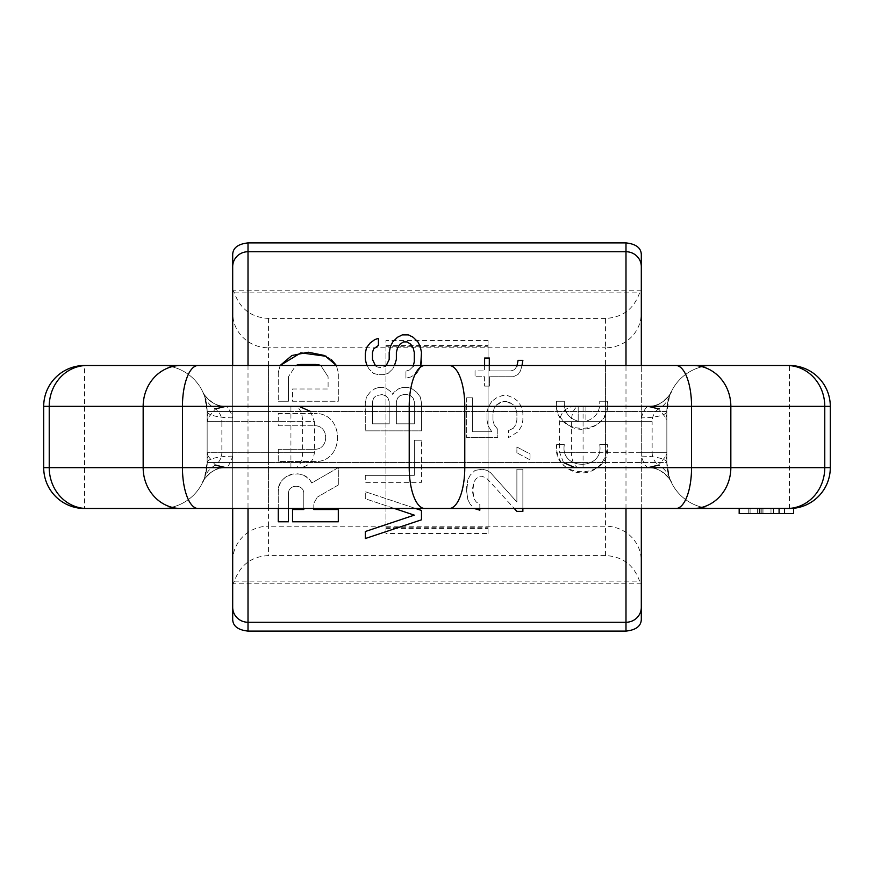 <?xml version="1.0" encoding="UTF-8"?>
<svg xmlns="http://www.w3.org/2000/svg" width="874" height="874" viewBox="0 0 874 874"><rect width="100%" height="100%" fill="white"/><g stroke="black" fill="none" stroke-linecap="round" stroke-linejoin="round"><path stroke-width="0.66" stroke-dasharray="4.37 3.28" d="M232.692 560.9L232.692 584.531L234.418 581.123C240.153 564.986 251.504 556.476 268.438 555.58L605.562 555.58C622.496 556.476 633.847 564.986 639.582 581.123L641.308 584.531L641.308 313.1A35.758 34.698 0 0 1 605.562 347.786L605.562 318.42C622.496 317.524 633.847 309.014 639.582 292.877L641.298 290.201L232.703 290.201L232.692 289.469L232.692 560.9A35.758 34.698 180 0 1 268.438 526.214L268.438 555.58M232.692 254.727L232.692 289.469M268.438 365.496L295.827 365.496L288.464 376.727L295.827 365.496L320.736 365.496L328.1 376.727L320.747 365.496L336.414 365.496L338.314 372.641L336.414 365.496L641.308 365.496L641.308 508.504L232.692 508.504L232.692 365.496L268.438 365.496L268.438 411.457L666.851 411.457L666.851 452.328L666.851 421.672L665.879 417.848A25.543 23.423 180 0 0 666.851 411.457L666.851 462.543L666.851 452.328L666.851 462.543L666.851 452.328L665.879 456.152A25.543 23.423 180 0 1 666.851 462.543L666.851 462.543C668.228 474.156 669.702 480.722 671.287 482.24L669.495 477.903L666.851 462.543L207.149 462.543C205.772 474.156 204.298 480.722 202.713 482.24L204.505 477.903L207.149 462.543L207.149 452.328L207.149 462.543L207.149 452.328L208.121 456.152A25.543 23.423 0 0 0 207.149 462.543L207.149 411.457L207.149 452.328L221.865 452.328A15.328 14.345 -90 0 1 215.419 465.11L208.121 456.152M232.692 619.273L232.692 584.531M641.298 583.799L232.703 583.799M641.308 619.273L641.308 584.531M234.418 581.123L639.582 581.123M385.926 346.749L385.926 533.457L488.074 533.457L488.074 340.543L385.926 340.543L385.926 346.749L488.074 346.749L488.074 340.543M385.926 527.251L488.074 527.251L488.074 533.457M641.308 254.727L641.298 290.201M278.249 508.504L278.249 491.658C278.642 473.063 302.207 467.033 311.756 482.972L338.314 467.645L338.314 485.004L338.314 467.645L311.756 482.972C303.988 466.76 276.916 474.232 278.249 491.658L278.249 521.789L288.464 521.789L288.464 493.701C288.092 483.77 304.174 483.792 303.791 493.701L303.791 509.531L292.55 509.531L292.55 521.789L338.314 521.789L338.314 509.531L313.799 509.531L313.799 503.293L317.371 497.098L313.799 503.293L313.799 508.504M338.314 485.004L317.371 497.098L338.314 485.004M278.249 449.258L278.249 461.516L314.312 461.516C345.263 463.056 345.252 411.949 314.312 413.5C345.285 412.015 345.274 463.002 314.312 461.516L278.249 461.516L278.249 449.258L314.312 449.258C329.465 449.99 329.465 425.037 314.312 425.758C329.422 424.95 329.465 450.034 314.312 449.258L278.249 449.258M278.249 425.758L314.312 425.758L278.249 425.758L278.249 413.5L314.312 413.5L278.249 413.5L278.249 425.758M292.55 401.242L338.314 401.242L338.314 372.641L338.314 401.242L292.55 401.242L292.55 388.985L328.1 388.985L328.1 376.727L328.1 388.985L292.55 388.985L292.55 401.242M297.947 364.786L318.639 364.797M288.464 376.727L288.464 401.242L278.249 401.242L288.464 401.242L288.464 376.727M278.249 372.641L278.249 401.242L278.249 372.641L280.15 365.496L278.249 372.641M331.301 359.52L326.363 356.33M556.607 444.658L564.32 444.658C559.775 470.835 604.262 470.835 599.706 444.658C604.327 470.802 559.71 470.824 564.32 444.658L556.607 444.658C551.669 480.744 612.379 480.7 607.43 444.658C605.573 484.906 554.87 479.64 556.607 444.658M599.706 444.658L607.43 444.658L599.706 444.658M556.607 401.242L564.32 401.242C563.719 411.512 568.34 418.176 578.184 421.257C568.319 418.143 563.697 411.468 564.32 401.242L556.607 401.242C555.285 411.851 560.256 420.46 571.509 427.08C586.421 434.138 608.992 424.108 607.43 401.242C612.39 437.306 551.647 437.306 556.607 401.242M578.184 406.355L578.184 421.257L578.184 406.355L585.897 406.355L585.897 421.246C595.729 418.122 600.329 411.457 599.706 401.242C600.307 411.49 595.697 418.154 585.897 421.246L585.897 406.355L578.184 406.355M599.706 401.242L607.43 401.242L599.706 401.242M421.476 510.449L421.476 519.812M365.288 531.523L365.288 538.548M394.491 508.504L365.288 498.748L365.288 491.723L415.653 508.504L365.288 491.723L365.288 498.748L414.298 515.136M365.288 475.336L365.288 482.361L421.476 482.361L421.476 440.223L421.476 482.361L365.288 482.361L365.288 475.336L414.298 475.336L414.298 440.223L421.476 440.223L414.298 440.223L414.298 475.336L365.288 475.336M393.977 392.229L392.787 394.567L391.585 392.229L392.787 394.567L393.977 392.229L398.762 388.712L393.977 392.229M402.346 387.543L398.762 388.712L402.346 387.543L408.322 387.543L411.905 388.712L416.69 392.229L420.274 396.905L421.476 402.761L421.476 430.849L365.288 430.849L421.476 430.849L421.476 402.761L420.274 396.905L416.69 392.229L411.905 388.712L408.322 387.543L402.346 387.543M365.288 402.761L365.288 430.849L365.288 402.761L366.479 396.905L365.288 402.761M370.073 392.229L366.479 396.905L370.073 392.229L374.848 388.712L370.073 392.229M378.431 387.543L374.848 388.712L378.431 387.543L383.216 387.543L386.8 388.712L391.585 392.229L386.8 388.712L383.216 387.543L378.431 387.543M372.455 352.43L372.455 359.454L376.049 366.479L379.633 367.648L385.609 366.479L379.633 367.648L376.049 366.479L375.372 365.496M402.346 334.873L397.561 337.211L392.787 341.898L390.394 346.574L389.192 352.43L389.192 359.454L386.275 365.496M408.322 334.873L413.107 337.211L417.881 341.898L420.274 346.574L421.476 352.43L421.476 361.792M420.722 365.496L420.274 367.648L416.69 373.493L410.714 377.011L405.929 378.18L405.929 371.155L405.929 378.18L410.714 377.011L416.69 373.493L420.274 367.648L420.722 365.496M409.513 369.986L405.929 371.155L409.513 369.986L413.107 366.479L409.513 369.986M414.298 352.43L414.298 361.792L413.358 365.496M403.537 341.898L407.131 341.898M396.37 352.43L396.37 359.454M394.48 365.496L392.787 368.817L388.001 373.493L383.216 374.673L378.431 374.673L383.216 374.673L388.001 373.493L392.787 368.817L394.48 365.496M373.657 373.493L378.431 374.673L373.657 373.493L368.872 368.817L373.657 373.493M367.178 365.496L368.872 368.817L367.178 365.496M378.431 345.405L378.431 338.38L374.848 339.549L370.073 343.067L366.479 347.743L365.288 353.599L365.288 359.454M487.004 478.591L514.283 508.504L487.004 478.591L482.219 476.254L487.004 478.591M479.826 508.504L479.826 504.342L476.243 502.004L473.85 498.497L472.659 492.641L473.85 482.109L476.243 478.591L479.826 476.254L482.219 476.254L479.826 476.254L476.243 478.591L473.85 482.109L472.659 487.954L473.85 498.497L476.243 502.004L479.826 504.342L479.826 510.197L475.052 509.029L470.267 504.342L475.052 509.029M467.874 499.666L470.267 504.342L467.874 499.666L466.683 491.472L467.874 499.666M466.683 486.785L466.683 491.472L467.874 479.76L466.683 486.785M470.267 475.085L467.874 479.76L470.267 475.085L475.052 470.398L470.267 475.085M522.87 508.504L522.87 469.229L516.884 469.229L516.884 502.004L490.587 472.747L487.004 470.398L482.219 469.229L475.052 470.398L482.219 469.229L487.004 470.398L490.587 472.747L516.884 502.004L516.884 469.229L522.87 469.229L522.87 511.366L516.884 511.366M530.037 454.01L530.037 459.866L516.884 452.841L530.037 459.866L530.037 454.01L516.884 446.985L516.884 452.841L516.884 446.985L530.037 454.01M497.765 429.429L497.765 437.623L466.683 437.623L497.765 437.623L497.765 429.429L494.171 424.753L497.765 429.429M466.683 397.823L466.683 437.623L466.683 397.823L472.659 397.823L472.659 431.778L491.789 431.778L488.195 425.922L491.789 431.778L472.659 431.778L472.659 397.823L466.683 397.823M487.004 420.066L488.195 425.922L487.004 420.066L487.004 413.041L487.004 420.066M488.195 407.197L487.004 413.041L488.195 407.197L491.789 401.341L488.195 407.197M496.563 397.823L491.789 401.341L496.563 397.823L502.539 395.485L507.324 395.485L513.3 397.823L518.085 401.341L521.669 407.197L522.87 413.041L522.87 420.066L521.669 425.922L518.085 431.778L508.526 437.623L508.526 430.598L508.526 437.623L518.085 431.778L521.669 425.922L522.87 420.066L522.87 413.041L521.669 407.197L518.085 401.341L513.3 397.823L507.324 395.485L502.539 395.485L496.563 397.823M513.3 428.26L508.526 430.598L513.3 428.26L515.693 424.753L513.3 428.26M516.884 420.066L515.693 424.753L516.884 420.066L516.884 413.041L516.884 420.066M515.693 408.366L516.884 413.041L515.693 408.366L513.3 404.848L515.693 408.366M509.717 402.51L513.3 404.848L506.133 401.341L509.717 402.51M503.741 401.341L506.133 401.341L500.157 402.51L496.563 404.848L494.171 408.366L492.98 413.041L492.98 420.066L494.171 424.753L492.98 420.066L492.98 413.041L494.171 408.366L496.563 404.848L503.741 401.341M517.037 365.496L518.085 360.372L522.87 360.372M521.996 365.496L520.478 370.904L518.085 374.422L513.3 376.76L489.396 376.76L489.396 386.122L484.611 386.122L489.396 386.122L489.396 376.76L513.3 376.76L518.085 374.422L520.478 370.904L521.996 365.496M484.611 376.76L484.611 386.122L484.611 376.76L475.052 376.76L484.611 376.76M484.611 365.496L484.611 370.904L475.052 370.904L475.052 376.76L475.052 370.904L484.611 370.904L484.611 358.034L489.396 358.034L489.396 370.904L510.908 370.904L514.502 369.735L510.908 370.904L489.396 370.904L489.396 365.496M516.884 366.228L514.502 369.735L516.884 366.228M372.455 423.835L389.192 423.835L389.192 401.592L389.192 423.835L372.455 423.835L372.455 401.592L372.455 423.835M388.001 398.074L389.192 401.592L388.001 398.074L385.609 395.736L388.001 398.074M382.025 394.567L385.609 395.736L382.025 394.567L376.049 395.736L373.657 398.074L372.455 401.592L373.657 398.074L376.049 395.736L382.025 394.567M403.537 394.567L399.953 395.736L397.561 398.074L396.37 401.592L396.37 423.835L414.298 423.835L414.298 401.592L414.298 423.835L396.37 423.835L396.37 401.592L397.561 398.074L399.953 395.736L403.537 394.567L407.131 394.567L410.714 395.736L413.107 398.074L414.298 401.592L413.107 398.074L410.714 395.736L407.131 394.567L403.537 394.567M303.791 508.504L303.791 493.701C304.196 483.792 288.092 483.781 288.464 493.701L288.464 508.504M605.562 318.42L268.438 318.42C251.504 317.524 240.153 309.014 234.418 292.877L232.703 290.201M234.418 292.877L639.582 292.877M385.926 533.457L385.926 340.543M488.074 346.749L488.074 527.251M830.3 467.645L830.3 406.355A40.859 40.859 0 0 0 789.441 365.496L84.56 365.496L84.56 508.504L789.441 508.504L739.175 508.504L784.546 508.504L739.175 508.504L761.92 508.504L761.92 513.617L793.614 513.617L739.175 513.617L761.92 513.617L761.92 508.504L739.175 508.504L789.441 508.504L739.175 508.504L789.441 508.504L784.546 508.504L784.546 513.617M790.085 508.504L793.614 508.297A40.859 40.859 0 0 1 789.441 508.504L793.614 508.297A40.859 40.859 0 0 1 789.441 508.504A40.859 40.859 0 0 0 793.614 508.297A40.859 40.859 0 0 1 789.441 508.504A40.859 40.859 0 0 0 793.614 508.297A40.859 40.859 0 0 1 789.441 508.504L750.067 508.504L789.441 508.504A40.859 40.859 0 0 0 793.614 508.297L793.614 513.617L739.175 513.617L760.948 513.617L739.175 513.617L739.175 508.504L739.175 513.617M268.438 508.504L268.438 462.543L207.149 462.543A45.972 45.972 0 0 1 161.177 508.504A45.972 45.972 0 0 0 207.149 462.543L207.149 463.275M215.419 465.11A25.543 24.352 19.5 0 0 204.505 477.903M204.505 396.097A25.543 24.352 -19.5 0 0 215.419 408.89L208.121 417.848A25.543 23.423 0 0 1 207.149 411.457L207.149 421.672L207.149 411.457C205.772 399.844 204.298 393.278 202.713 391.76L204.505 396.097L207.149 410.725M208.121 417.848L207.149 421.672L207.149 452.328L232.692 452.328L232.692 421.672L290.922 421.672L290.922 452.328L314.411 452.328L221.865 452.328L221.865 421.672L207.149 421.672L232.692 421.672L232.692 417.848C230.539 411.064 228.245 407.24 225.787 406.355A25.543 25.543 0.8 0 1 202.713 391.76A25.543 25.543 0 0 0 225.787 406.355A25.543 25.543 0 0 1 202.713 391.76C201.086 391.716 214.534 408.923 225.787 406.355L294.975 406.355A15.328 7.615 90 0 1 302.59 421.672L221.865 421.672A15.328 14.345 90 0 0 215.419 408.89M161.177 365.496A45.972 45.972 0 0 1 207.149 411.457A45.972 45.972 0 0 0 161.177 365.496A45.972 45.972 0 0 1 207.149 411.457A45.972 45.972 0 0 0 161.177 365.496M583.078 467.645L648.213 467.645L583.078 467.645L583.078 452.328L641.308 452.328L641.308 417.848A25.543 6.38 -0 0 0 666.851 411.457A45.972 45.972 0 0 1 712.823 365.496A45.972 45.972 0 0 0 666.851 411.457L666.851 411.457C668.228 399.844 669.702 393.278 671.287 391.76L669.495 396.097L666.851 411.457L207.149 411.457L268.438 411.457L268.438 462.543L605.562 462.543L605.562 365.496M669.495 396.097A25.543 24.352 -160.5 0 1 658.581 408.89L665.879 417.848M641.308 417.848C643.461 411.064 645.755 407.24 648.213 406.355L574.906 406.355L648.213 406.355A25.543 25.543 179.2 0 0 671.287 391.76C671.833 392.71 662.033 405.755 653.075 405.886A25.543 25.543 0 0 0 671.287 391.76A25.543 25.543 0 0 1 648.213 406.355A25.543 25.543 0 0 0 653.075 405.886M605.562 508.504L605.562 462.543L666.851 462.543A45.972 45.972 0 0 0 712.823 508.504A45.972 45.972 0 0 1 666.851 462.543L666.851 463.275M669.495 477.903A25.543 24.352 160.5 0 0 658.581 465.11L665.879 456.152M648.213 467.645A25.543 25.543 -179.2 0 1 671.287 482.24A25.543 25.543 0 0 0 648.213 467.645A25.543 25.543 0 0 1 671.287 482.24C672.914 482.284 659.466 465.077 648.213 467.645C645.755 466.76 643.461 462.936 641.308 456.152A25.543 6.38 0 0 1 666.851 462.543A45.972 45.972 0 0 0 712.823 508.504M84.56 365.496A40.859 40.859 0 0 0 43.7 406.355L43.7 467.645A40.859 40.859 0 0 0 84.56 508.504M762.991 508.504L762.991 513.617M779.095 508.504L779.095 513.617M770.988 508.504L770.988 513.617L770.988 508.504M793.614 508.297L793.614 513.617L793.614 508.297M748.253 508.504L748.253 513.617L748.253 508.504M294.975 406.355L225.787 406.355M290.922 406.355L290.922 421.672L314.411 421.672L314.411 452.328C313.493 461.625 308.391 466.727 299.094 467.645L225.787 467.645A25.543 25.543 0 0 0 202.713 482.24C202.167 481.29 211.967 468.246 220.925 468.114M290.922 467.645L290.922 452.328L232.692 452.328L232.692 456.152C230.539 462.936 228.245 466.76 225.787 467.645A25.543 25.543 -0.8 0 0 202.713 482.24L203.861 479.618C203.97 480.514 207.717 467.907 207.149 462.543A45.972 45.972 0 0 1 161.177 508.504M299.094 467.645L225.787 467.645C214.534 465.077 201.086 482.284 202.724 482.229M605.562 555.58L605.562 347.786L268.438 347.786L268.438 526.214L605.562 526.214A35.758 34.698 0 0 1 641.308 560.9M625.992 508.504L625.992 365.496M248.008 365.496L248.008 508.504M268.438 318.42L268.438 347.786A35.758 34.698 180 0 1 232.692 313.1M658.581 408.89A15.328 14.345 90 0 0 652.135 421.672L583.078 421.672L583.078 452.328L559.589 452.328L571.41 452.328L571.41 421.672L652.135 421.672L652.135 452.328L666.851 452.328L641.308 452.328L641.308 456.152M579.025 467.645A15.328 7.615 -90 0 1 571.41 452.328L652.135 452.328A15.328 14.345 -90 0 0 658.581 465.11M583.078 406.355L583.078 421.672L559.589 421.672L571.41 421.672A15.328 7.615 90 0 1 579.025 406.355M712.823 365.496A45.972 45.972 0 0 0 666.851 411.457C666.283 406.093 670.03 393.486 670.139 394.382L671.287 391.76C672.914 391.716 659.466 408.923 648.213 406.355M789.441 508.428L789.441 365.496A40.859 40.859 0 0 1 830.3 406.355M757.387 508.504L757.387 513.617M760.948 508.504L760.948 513.617L760.948 508.504M759.626 508.504L759.626 513.617M773.25 508.504L773.25 513.617M773.654 508.504L773.654 513.617M759.135 508.504L759.135 513.617M310.51 411.457L314.411 421.672L302.59 421.672L302.59 452.328A15.328 7.615 -90 0 1 294.975 467.645M232.692 417.848A25.543 6.38 180 0 1 207.149 411.457M232.692 456.152A25.543 6.38 180 0 0 207.149 462.543M385.926 528.431L488.074 528.431M385.926 345.569L488.074 345.569M563.49 462.543L559.589 452.328L559.589 421.672C560.507 412.375 565.609 407.273 574.906 406.355M666.851 411.457L666.851 410.725M750.067 508.504L750.067 513.617"/><path stroke-width="1.31" d="M232.692 266.679L232.692 254.727C232.812 247.954 237.925 244.01 248.008 242.906L625.992 242.906C636.075 244.01 641.188 247.954 641.308 254.727L641.308 365.496L712.823 365.496L161.177 365.496L232.692 365.496L232.692 266.679A15.328 14.945 0 0 1 248.008 251.734L625.992 251.734L625.992 242.906M248.008 508.504L248.008 631.094C237.925 629.99 232.812 626.046 232.692 619.273L232.692 508.504L161.177 508.504L712.823 508.504L641.308 508.504L641.308 607.321A15.328 14.945 180 0 1 625.992 622.266L625.992 508.504M248.008 631.094L625.992 631.094C636.075 629.99 641.188 626.046 641.308 619.273L641.308 607.321M641.308 313.1L641.308 289.469M318.639 364.797L320.736 365.496L315.842 364.469L300.722 364.469L295.827 365.496L297.947 364.786M326.363 356.33L300.842 352.845L280.15 365.496L291.861 355.532L308.271 352.211L324.702 355.532L336.414 365.496L331.301 359.52M421.476 510.449L415.653 508.504L421.476 510.449L421.476 519.812L365.288 538.548L365.288 531.523L414.298 515.136L365.288 531.523M365.288 359.454L366.479 364.13L365.288 359.454L365.288 353.599L366.479 347.743L370.073 343.067L374.848 339.549L378.431 338.38L378.431 345.405L373.657 348.912L372.455 352.43L372.455 359.454L375.372 365.496M408.322 334.873L402.346 334.873L408.322 334.873L413.107 337.211L417.881 341.898L420.274 346.574L421.476 352.43L420.722 365.496L421.476 361.792M403.537 341.898L399.953 344.236L403.537 341.898L407.131 341.898L410.714 344.236L413.107 347.743L414.298 352.43L414.298 361.792L413.107 366.479M396.37 352.43L397.561 347.743L399.953 344.236L397.561 347.743L396.37 352.43L396.37 359.454L394.48 365.496L396.37 359.454M366.479 364.13L367.178 365.496L366.479 364.13M516.884 511.366L514.283 508.504L516.884 511.366L522.87 511.366L522.87 508.504M522.87 360.372L521.996 365.496L522.87 360.372L518.085 360.372L516.884 366.228M278.249 508.504L278.249 521.789L288.464 521.789L288.464 508.504M303.791 508.504L303.791 509.531L292.55 509.531L292.55 521.789L338.314 521.789L338.314 509.531L313.799 509.531L313.799 508.504M394.491 508.504L414.298 515.136M421.476 519.812L365.288 538.548M407.131 341.898L410.714 344.236L413.107 347.743L414.298 352.43M402.346 334.873L397.561 337.211L392.787 341.898L390.394 346.574L389.192 352.43L389.192 359.454L386.275 365.496M378.431 345.405L373.657 348.912L372.455 352.43M474.516 508.504L479.826 510.197L479.826 508.504M484.611 365.496L484.611 358.034L489.396 358.034L489.396 365.496M789.441 508.428L84.56 508.504A40.859 40.859 0 0 1 43.7 467.645L43.7 406.355A40.859 40.859 0 0 1 84.56 365.496A40.859 40.859 0 0 0 43.7 406.355L49.228 406.355L49.228 467.645L43.7 467.645A40.859 40.859 0 0 0 84.56 508.504M784.546 513.617L793.614 513.617L793.614 508.297A40.859 40.859 0 0 0 830.3 467.645A40.859 40.859 0 0 1 789.441 508.504L784.546 508.504L784.546 513.617L739.175 513.617L739.175 508.504M648.213 406.355L658.581 408.89M424.862 365.496A40.859 15.634 90 0 0 409.218 406.355L824.772 406.355L824.772 467.645L830.3 467.645L830.3 406.355A40.859 40.859 0 0 0 789.441 365.496L84.56 365.496M648.213 467.645L658.581 465.11M779.095 508.504L779.095 513.617M225.787 406.355L215.419 408.89M225.787 467.645L215.419 465.11M641.308 266.679A15.328 14.945 180 0 0 625.992 251.734L625.992 365.496M248.008 242.906L248.008 365.496M232.692 607.321A15.328 14.945 -0 0 0 248.008 622.266L625.992 622.266L625.992 631.094M449.138 365.496A40.859 15.634 90 0 1 464.782 406.355L464.782 467.645L824.772 467.645A40.859 37.757 -90 0 1 787.026 508.504M675.919 365.496A40.859 15.634 90 0 1 691.553 406.355L691.553 467.645A40.859 15.634 -90 0 1 675.919 508.504M693.093 365.496A40.859 37.757 90 0 1 730.839 406.355L730.839 467.645A40.859 37.757 -90 0 1 693.093 508.504M787.026 365.496A40.859 37.757 90 0 1 824.772 406.355L830.3 406.355M424.862 508.504A40.859 15.634 -90 0 1 409.218 467.645L182.447 467.645L182.447 406.355L409.218 406.355L409.218 467.645L464.782 467.645A40.859 15.634 -90 0 1 449.138 508.504M198.081 508.504A40.859 15.634 -90 0 1 182.447 467.645L143.161 467.645L143.161 406.355L49.228 406.355A40.859 37.757 90 0 1 86.974 365.496M198.081 365.496A40.859 15.634 90 0 0 182.447 406.355L143.161 406.355A40.859 37.757 90 0 1 180.907 365.496M180.907 508.504A40.859 37.757 -90 0 1 143.161 467.645L49.228 467.645A40.859 37.757 -90 0 0 86.974 508.504M563.49 462.543L574.906 467.645M310.51 411.457L299.094 406.355"/></g></svg>
